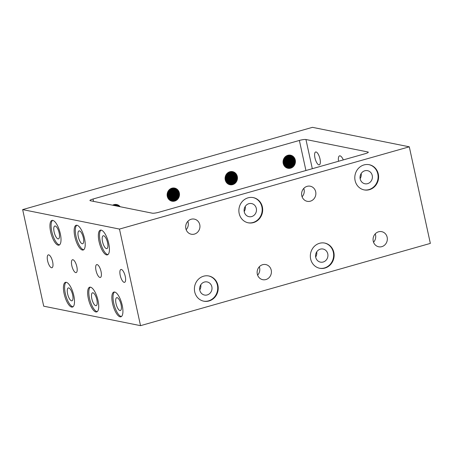 <?xml version="1.0" encoding="UTF-8"?>
<svg xmlns="http://www.w3.org/2000/svg" width="453" height="453" viewBox="0 0 453 453"><rect width="100%" height="100%" fill="white"/><g stroke="black" fill="none" stroke-linecap="round" stroke-linejoin="round"><path stroke-width="0.68" d="M114.49 292.021A12.848 4.462 -105.8 0 0 113.709 303.131A12.848 4.462 -105.8 0 0 121.444 316.517M122.231 305.407A12.848 4.462 74.2 0 1 120.9 316.794A12.848 4.462 74.2 0 1 112.548 303.459A12.848 4.462 74.2 0 1 113.879 292.072A12.848 4.462 74.2 0 1 122.231 305.407M116.03 303.595A6.682 2.322 -105.8 0 0 120.373 310.531A6.682 2.322 -105.8 0 0 121.064 304.609A6.682 2.322 -105.8 0 0 116.721 297.678A6.682 2.322 -105.8 0 0 116.03 303.595M90.283 287.151A12.848 4.462 -105.8 0 0 89.501 298.261A12.848 4.462 -105.8 0 0 97.236 311.647M98.024 300.537A12.848 4.462 74.2 0 1 96.693 311.924A12.848 4.462 74.2 0 1 88.341 298.589A12.848 4.462 74.2 0 1 89.671 287.202A12.848 4.462 74.2 0 1 98.024 300.537M91.823 298.731A6.682 2.322 -105.8 0 0 96.166 305.662A6.682 2.322 -105.8 0 0 96.857 299.739A6.682 2.322 -105.8 0 0 92.52 292.808A6.682 2.322 -105.8 0 0 91.823 298.731M66.081 282.281A12.848 4.462 -105.8 0 0 65.294 293.391A12.848 4.462 -105.8 0 0 73.035 306.777M73.816 295.667A12.848 4.462 74.2 0 1 72.486 307.055A12.848 4.462 74.2 0 1 64.133 293.725A12.848 4.462 74.2 0 1 65.47 282.332A12.848 4.462 74.2 0 1 73.816 295.667M67.616 293.861A6.682 2.322 -105.8 0 0 71.959 300.798A6.682 2.322 -105.8 0 0 72.656 294.875A6.682 2.322 -105.8 0 0 68.312 287.938A6.682 2.322 -105.8 0 0 67.616 293.861M52.582 220.368A12.848 4.462 -105.8 0 0 51.795 231.477A12.848 4.462 -105.8 0 0 59.536 244.863M60.317 233.754A12.848 4.462 74.2 0 1 58.986 245.141A12.848 4.462 74.2 0 1 50.634 231.806A12.848 4.462 74.2 0 1 51.97 220.418A12.848 4.462 74.2 0 1 60.317 233.754M54.117 231.947A6.682 2.322 -105.8 0 0 58.46 238.878A6.682 2.322 -105.8 0 0 59.156 232.955A6.682 2.322 -105.8 0 0 54.813 226.024A6.682 2.322 -105.8 0 0 54.117 231.947M76.784 225.237A12.848 4.462 -105.8 0 0 76.002 236.347A12.848 4.462 -105.8 0 0 83.737 249.733M84.524 238.623A12.848 4.462 74.2 0 1 83.193 250.011A12.848 4.462 74.2 0 1 74.841 236.676A12.848 4.462 74.2 0 1 76.172 225.288A12.848 4.462 74.2 0 1 84.524 238.623M78.324 236.811A6.682 2.322 -105.8 0 0 82.667 243.748A6.682 2.322 -105.8 0 0 83.358 237.825A6.682 2.322 -105.8 0 0 79.02 230.894A6.682 2.322 -105.8 0 0 78.324 236.811M100.991 230.107A12.848 4.462 -105.8 0 0 100.209 241.217A12.848 4.462 -105.8 0 0 107.944 254.603M108.731 243.493A12.848 4.462 74.2 0 1 107.395 254.88A12.848 4.462 74.2 0 1 99.048 241.545A12.848 4.462 74.2 0 1 100.379 230.158A12.848 4.462 74.2 0 1 108.731 243.493M102.531 241.681A6.682 2.322 -105.8 0 0 106.874 248.618A6.682 2.322 -105.8 0 0 107.565 242.695A6.682 2.322 -105.8 0 0 103.222 235.758A6.682 2.322 -105.8 0 0 102.531 241.681M125.26 276.415A6.682 2.322 74.2 0 1 124.564 282.338A6.682 2.322 74.2 0 1 120.226 275.401A6.682 2.322 74.2 0 1 120.917 269.478A6.682 2.322 74.2 0 1 125.26 276.415M76.846 266.681A6.682 2.322 74.2 0 1 76.155 272.598A6.682 2.322 74.2 0 1 71.812 265.668A6.682 2.322 74.2 0 1 72.503 259.745A6.682 2.322 74.2 0 1 76.846 266.681M52.639 261.811A6.682 2.322 74.2 0 1 51.948 267.734A6.682 2.322 74.2 0 1 47.605 260.798A6.682 2.322 74.2 0 1 48.301 254.875A6.682 2.322 74.2 0 1 52.639 261.811M101.053 271.545A6.682 2.322 74.2 0 1 100.362 277.468A6.682 2.322 74.2 0 1 96.019 270.532A6.682 2.322 74.2 0 1 96.71 264.614A6.682 2.322 74.2 0 1 101.053 271.545M338.516 161.262A7.712 2.678 74.2 0 1 339.574 155.866A7.712 2.678 74.2 0 1 340.056 155.849A7.712 2.678 74.2 0 1 343.312 159.903M318.878 164.852A6.682 2.322 74.2 0 1 315.09 158.476A6.682 2.322 74.2 0 1 315.645 151.987A6.682 2.322 74.2 0 1 316.069 151.976A6.682 2.322 74.2 0 1 319.858 158.346A6.682 2.322 74.2 0 1 319.297 164.841A6.682 2.322 74.2 0 1 318.878 164.852M112.616 205.209A6.682 6.166 -78.6 0 1 116.67 204.541A6.682 6.166 -78.6 0 1 120.147 206.721M120 206.693A6.682 6.166 101.4 0 0 116.597 204.524M115.883 204.439A6.682 6.166 -78.6 0 1 118.601 206.409M118.307 206.353A6.682 6.166 101.4 0 0 115.73 204.428M115 204.45A6.682 6.166 -78.6 0 1 116.908 206.07M116.614 206.013A6.682 6.166 101.4 0 0 114.841 204.467M114.088 204.614A6.682 6.166 -78.6 0 1 115.215 205.73M114.92 205.673A6.682 6.166 101.4 0 0 113.924 204.66M113.137 204.943A6.682 6.166 -78.6 0 1 113.516 205.39M113.222 205.328A6.682 6.166 101.4 0 0 112.967 205.022M113.618 204.756A6.682 6.166 -78.6 0 1 114.366 205.56M114.071 205.498A6.682 6.166 101.4 0 0 113.448 204.813M114.547 204.513A6.682 6.166 -78.6 0 1 116.059 205.9M115.764 205.843A6.682 6.166 101.4 0 0 114.388 204.541M115.447 204.428A6.682 6.166 -78.6 0 1 117.752 206.24M117.457 206.183A6.682 6.166 101.4 0 0 115.288 204.433M116.313 204.479A6.682 6.166 -78.6 0 1 119.45 206.579M119.156 206.523A6.682 6.166 101.4 0 0 116.166 204.462M167.287 196.347A6.682 6.166 -78.6 0 1 174.631 188.086A6.682 6.166 -78.6 0 1 179.343 192.927A6.682 6.166 -78.6 0 1 171.998 201.189A6.682 6.166 -78.6 0 1 167.287 196.347M171.925 201.172A6.682 6.166 101.4 0 0 179.195 192.893A6.682 6.166 101.4 0 0 174.558 188.069M173.844 187.984A6.682 6.166 -78.6 0 1 177.797 192.616A6.682 6.166 -78.6 0 1 171.234 200.979M171.092 200.928A6.682 6.166 101.4 0 0 177.502 192.553A6.682 6.166 101.4 0 0 173.697 187.978M172.961 188.001A6.682 6.166 -78.6 0 1 176.098 192.276A6.682 6.166 -78.6 0 1 170.424 200.622M170.288 200.543A6.682 6.166 101.4 0 0 175.804 192.214A6.682 6.166 101.4 0 0 172.808 188.018M172.049 188.159A6.682 6.166 -78.6 0 1 174.405 191.93A6.682 6.166 -78.6 0 1 169.643 200.118M169.513 200.016A6.682 6.166 101.4 0 0 174.111 191.874A6.682 6.166 101.4 0 0 171.885 188.205M171.098 188.493A6.682 6.166 -78.6 0 1 172.712 191.591A6.682 6.166 -78.6 0 1 168.895 199.45M168.771 199.309A6.682 6.166 101.4 0 0 172.417 191.534A6.682 6.166 101.4 0 0 170.934 188.567M170.107 189.048A6.682 6.166 -78.6 0 1 171.019 191.251A6.682 6.166 -78.6 0 1 168.193 198.55M168.08 198.363A6.682 6.166 101.4 0 0 170.724 191.194A6.682 6.166 101.4 0 0 169.926 189.173M169.043 189.96A6.682 6.166 -78.6 0 1 169.32 190.911A6.682 6.166 -78.6 0 1 167.565 197.298M167.468 197.021A6.682 6.166 101.4 0 0 169.031 190.849A6.682 6.166 101.4 0 0 168.844 190.175M168.459 190.668A6.682 6.166 -78.6 0 1 168.476 190.741A6.682 6.166 -78.6 0 1 167.304 196.421M169.586 189.445A6.682 6.166 -78.6 0 1 170.169 191.081A6.682 6.166 -78.6 0 1 167.87 197.984M167.763 197.763A6.682 6.166 101.4 0 0 169.875 191.019A6.682 6.166 101.4 0 0 169.399 189.609M170.611 188.737A6.682 6.166 -78.6 0 1 171.863 191.421A6.682 6.166 -78.6 0 1 168.539 199.031M168.42 198.873A6.682 6.166 101.4 0 0 171.568 191.364A6.682 6.166 101.4 0 0 170.436 188.833M171.579 188.301A6.682 6.166 -78.6 0 1 173.561 191.761A6.682 6.166 -78.6 0 1 169.263 199.807M169.139 199.688A6.682 6.166 101.4 0 0 173.267 191.704A6.682 6.166 101.4 0 0 171.415 188.363M172.508 188.063A6.682 6.166 -78.6 0 1 175.254 192.1A6.682 6.166 -78.6 0 1 170.028 200.39M169.892 200.3A6.682 6.166 101.4 0 0 174.96 192.044A6.682 6.166 101.4 0 0 172.35 188.091M173.408 187.972A6.682 6.166 -78.6 0 1 176.947 192.446A6.682 6.166 -78.6 0 1 170.826 200.815M170.685 200.753A6.682 6.166 101.4 0 0 176.653 192.383A6.682 6.166 101.4 0 0 173.256 187.978M174.28 188.029A6.682 6.166 -78.6 0 1 178.641 192.785A6.682 6.166 -78.6 0 1 171.647 201.104M171.506 201.064A6.682 6.166 101.4 0 0 178.346 192.723A6.682 6.166 101.4 0 0 174.128 188.006M225.249 179.892A6.682 6.166 -78.6 0 1 232.593 171.63A6.682 6.166 -78.6 0 1 237.304 176.472A6.682 6.166 -78.6 0 1 229.96 184.733A6.682 6.166 -78.6 0 1 225.249 179.892M229.886 184.716A6.682 6.166 101.4 0 0 237.157 176.444A6.682 6.166 101.4 0 0 232.519 171.619M231.811 171.528A6.682 6.166 -78.6 0 1 235.758 176.16A6.682 6.166 -78.6 0 1 229.195 184.524M229.054 184.473A6.682 6.166 101.4 0 0 235.464 176.104A6.682 6.166 101.4 0 0 231.659 171.523M230.928 171.545A6.682 6.166 -78.6 0 1 234.065 175.821A6.682 6.166 -78.6 0 1 228.386 184.167M228.25 184.094A6.682 6.166 101.4 0 0 233.771 175.758A6.682 6.166 101.4 0 0 230.77 171.562M230.011 171.704A6.682 6.166 -78.6 0 1 232.372 175.481A6.682 6.166 -78.6 0 1 227.604 183.669M227.474 183.561A6.682 6.166 101.4 0 0 232.078 175.419A6.682 6.166 101.4 0 0 229.852 171.749M229.065 172.038A6.682 6.166 -78.6 0 1 230.673 175.141A6.682 6.166 -78.6 0 1 226.862 182.995M226.732 182.859A6.682 6.166 101.4 0 0 230.379 175.079A6.682 6.166 101.4 0 0 228.895 172.117M228.069 172.593A6.682 6.166 -78.6 0 1 228.98 174.796A6.682 6.166 -78.6 0 1 226.16 182.1M226.041 181.913A6.682 6.166 101.4 0 0 228.686 174.739A6.682 6.166 101.4 0 0 227.893 172.723M227.004 173.505A6.682 6.166 -78.6 0 1 227.287 174.456A6.682 6.166 -78.6 0 1 225.532 180.843M225.43 180.566A6.682 6.166 101.4 0 0 226.993 174.399A6.682 6.166 101.4 0 0 226.811 173.726M226.421 174.212A6.682 6.166 -78.6 0 1 226.438 174.286A6.682 6.166 -78.6 0 1 225.266 179.966M227.548 172.989A6.682 6.166 -78.6 0 1 228.131 174.626A6.682 6.166 -78.6 0 1 225.832 181.534M225.724 181.308A6.682 6.166 101.4 0 0 227.842 174.569A6.682 6.166 101.4 0 0 227.366 173.154M228.572 172.282A6.682 6.166 -78.6 0 1 229.83 174.966A6.682 6.166 -78.6 0 1 226.506 182.582M226.381 182.423A6.682 6.166 101.4 0 0 229.535 174.909A6.682 6.166 101.4 0 0 228.403 172.383M229.541 171.851A6.682 6.166 -78.6 0 1 231.523 175.311A6.682 6.166 -78.6 0 1 227.23 183.357M227.1 183.239A6.682 6.166 101.4 0 0 231.228 175.249A6.682 6.166 101.4 0 0 229.377 171.908M230.475 171.608A6.682 6.166 -78.6 0 1 233.216 175.651A6.682 6.166 -78.6 0 1 227.995 183.935M227.859 183.85A6.682 6.166 101.4 0 0 232.921 175.588A6.682 6.166 101.4 0 0 230.317 171.636M231.37 171.523A6.682 6.166 -78.6 0 1 234.909 175.991A6.682 6.166 -78.6 0 1 228.788 184.365M228.646 184.297A6.682 6.166 101.4 0 0 234.614 175.934A6.682 6.166 101.4 0 0 231.217 171.528M232.242 171.574A6.682 6.166 -78.6 0 1 236.608 176.33A6.682 6.166 -78.6 0 1 229.614 184.654M229.467 184.614A6.682 6.166 101.4 0 0 236.313 176.274A6.682 6.166 101.4 0 0 232.095 171.557M283.21 163.442A6.682 6.166 -78.6 0 1 290.56 155.181A6.682 6.166 -78.6 0 1 295.271 160.017A6.682 6.166 -78.6 0 1 287.921 168.278A6.682 6.166 -78.6 0 1 283.21 163.442M287.848 168.267A6.682 6.166 101.4 0 0 295.124 159.988A6.682 6.166 101.4 0 0 290.486 155.164M289.773 155.079A6.682 6.166 -78.6 0 1 293.72 159.705A6.682 6.166 -78.6 0 1 287.162 168.069M287.021 168.018A6.682 6.166 101.4 0 0 293.425 159.649A6.682 6.166 101.4 0 0 289.62 155.073M288.889 155.096A6.682 6.166 -78.6 0 1 292.026 159.365A6.682 6.166 -78.6 0 1 286.353 167.718M286.211 167.638A6.682 6.166 101.4 0 0 291.732 159.309A6.682 6.166 101.4 0 0 288.731 155.113M287.978 155.254A6.682 6.166 -78.6 0 1 290.333 159.026A6.682 6.166 -78.6 0 1 285.571 167.214M285.435 167.112A6.682 6.166 101.4 0 0 290.039 158.969A6.682 6.166 101.4 0 0 287.814 155.3M287.026 155.583A6.682 6.166 -78.6 0 1 288.64 158.686A6.682 6.166 -78.6 0 1 284.824 166.54M284.699 166.404A6.682 6.166 101.4 0 0 288.346 158.624A6.682 6.166 101.4 0 0 286.857 155.662M286.036 156.143A6.682 6.166 -78.6 0 1 286.942 158.346A6.682 6.166 -78.6 0 1 284.122 165.645M284.008 165.458A6.682 6.166 101.4 0 0 286.647 158.284A6.682 6.166 101.4 0 0 285.854 156.268M284.971 157.055A6.682 6.166 -78.6 0 1 285.248 158.006A6.682 6.166 -78.6 0 1 283.493 164.394M283.397 164.116A6.682 6.166 101.4 0 0 284.954 157.944A6.682 6.166 101.4 0 0 284.773 157.27M284.388 157.763A6.682 6.166 -78.6 0 1 284.405 157.831A6.682 6.166 -78.6 0 1 283.227 163.516M285.515 156.54A6.682 6.166 -78.6 0 1 286.098 158.176A6.682 6.166 -78.6 0 1 283.793 165.079M283.686 164.858A6.682 6.166 101.4 0 0 285.803 158.114A6.682 6.166 101.4 0 0 285.328 156.698M286.539 155.832A6.682 6.166 -78.6 0 1 287.791 158.516A6.682 6.166 -78.6 0 1 284.467 166.126M284.348 165.968A6.682 6.166 101.4 0 0 287.496 158.454A6.682 6.166 101.4 0 0 286.364 155.928M287.508 155.396A6.682 6.166 -78.6 0 1 289.484 158.856A6.682 6.166 -78.6 0 1 285.192 166.902M285.062 166.783A6.682 6.166 101.4 0 0 289.19 158.799A6.682 6.166 101.4 0 0 287.344 155.453M288.436 155.153A6.682 6.166 -78.6 0 1 291.183 159.196A6.682 6.166 -78.6 0 1 285.956 167.485M285.82 167.395A6.682 6.166 101.4 0 0 290.888 159.139A6.682 6.166 101.4 0 0 288.278 155.186M289.337 155.068A6.682 6.166 -78.6 0 1 292.876 159.535A6.682 6.166 -78.6 0 1 286.755 167.91M286.613 167.848A6.682 6.166 101.4 0 0 292.581 159.479A6.682 6.166 101.4 0 0 289.178 155.073M290.209 155.119A6.682 6.166 -78.6 0 1 294.569 159.881A6.682 6.166 -78.6 0 1 287.576 168.199M287.429 168.159A6.682 6.166 101.4 0 0 294.274 159.818A6.682 6.166 101.4 0 0 290.056 155.102M211.851 286.777A6.682 6.166 101.4 0 0 207.14 281.936A6.682 6.166 101.4 0 0 199.796 290.197A6.682 6.166 101.4 0 0 204.507 295.039A6.682 6.166 101.4 0 0 211.851 286.777M301.783 195.736A7.712 7.118 -78.6 0 1 310.254 186.206A7.712 7.118 -78.6 0 1 315.69 191.789A7.712 7.118 -78.6 0 1 307.219 201.319A7.712 7.118 -78.6 0 1 301.783 195.736M302.083 196.783A7.712 7.118 101.4 0 0 304.071 189.45A7.712 7.118 101.4 0 0 303.77 188.408M256.319 208.408A6.682 6.166 101.4 0 0 251.608 203.567A6.682 6.166 101.4 0 0 244.263 211.828A6.682 6.166 101.4 0 0 248.969 216.67A6.682 6.166 101.4 0 0 256.319 208.408M327.779 253.867A6.682 6.166 101.4 0 0 323.068 249.031A6.682 6.166 101.4 0 0 315.724 257.293A6.682 6.166 101.4 0 0 320.435 262.128A6.682 6.166 101.4 0 0 327.779 253.867M257.315 274.105A7.712 7.118 -78.6 0 1 265.792 264.569A7.712 7.118 -78.6 0 1 271.228 270.158A7.712 7.118 -78.6 0 1 262.751 279.688A7.712 7.118 -78.6 0 1 257.315 274.105M257.621 275.147A7.712 7.118 101.4 0 0 259.609 267.819A7.712 7.118 101.4 0 0 259.303 266.772M373.244 241.2A7.712 7.118 -78.6 0 1 381.72 231.664A7.712 7.118 -78.6 0 1 387.156 237.247A7.712 7.118 -78.6 0 1 378.68 246.783A7.712 7.118 -78.6 0 1 373.244 241.2M373.549 242.242A7.712 7.118 101.4 0 0 375.537 234.914A7.712 7.118 101.4 0 0 375.231 233.867M372.241 175.498A6.682 6.166 101.4 0 0 367.53 170.662A6.682 6.166 101.4 0 0 360.186 178.924A6.682 6.166 101.4 0 0 364.897 183.759A6.682 6.166 101.4 0 0 372.241 175.498M185.855 228.64A7.712 7.118 -78.6 0 1 194.331 219.11A7.712 7.118 -78.6 0 1 199.767 224.694A7.712 7.118 -78.6 0 1 191.291 234.224A7.712 7.118 -78.6 0 1 185.855 228.64M186.16 229.688A7.712 7.118 101.4 0 0 188.148 222.355A7.712 7.118 101.4 0 0 187.842 221.313M194.716 291.874A12.848 11.863 -78.6 0 1 208.844 275.985A12.848 11.863 -78.6 0 1 217.904 285.294A12.848 11.863 -78.6 0 1 203.776 301.183A12.848 11.863 -78.6 0 1 194.716 291.874M203.533 301.132A12.848 11.863 101.4 0 0 217.417 285.197A12.848 11.863 101.4 0 0 208.601 275.939M355.107 180.6A12.848 11.863 -78.6 0 1 369.235 164.711A12.848 11.863 -78.6 0 1 378.295 174.02A12.848 11.863 -78.6 0 1 364.167 189.903A12.848 11.863 -78.6 0 1 355.107 180.6M363.923 189.852A12.848 11.863 101.4 0 0 377.808 173.918A12.848 11.863 101.4 0 0 368.991 164.666M239.178 213.505A12.848 11.863 -78.6 0 1 253.306 197.616A12.848 11.863 -78.6 0 1 262.366 206.925A12.848 11.863 -78.6 0 1 248.238 222.814A12.848 11.863 -78.6 0 1 239.178 213.505M248.001 222.763A12.848 11.863 101.4 0 0 261.879 206.828A12.848 11.863 101.4 0 0 253.063 197.57M310.645 258.969A12.848 11.863 -78.6 0 1 324.767 243.08A12.848 11.863 -78.6 0 1 333.827 252.389A12.848 11.863 -78.6 0 1 319.705 268.272A12.848 11.863 -78.6 0 1 310.645 258.969M319.461 268.221A12.848 11.863 101.4 0 0 333.346 252.287A12.848 11.863 101.4 0 0 324.529 243.035M360.135 178.652A6.682 6.166 101.4 0 0 361.16 173.533M315.667 257.021A6.682 6.166 101.4 0 0 316.698 251.902M244.207 211.557A6.682 6.166 101.4 0 0 245.237 206.438M199.745 289.926A6.682 6.166 101.4 0 0 200.77 284.807M283.153 163.131A6.682 6.166 101.4 0 0 284.167 158.086M283.714 158.918A6.682 6.166 -78.6 0 1 283.057 162.185M283.08 161.308A6.682 6.166 101.4 0 0 283.397 159.739M225.192 179.586A6.682 6.166 101.4 0 0 226.206 174.535M225.747 175.373A6.682 6.166 -78.6 0 1 225.09 178.641M225.113 177.763A6.682 6.166 101.4 0 0 225.43 176.189M167.225 196.041A6.682 6.166 101.4 0 0 168.244 190.99M167.786 191.829A6.682 6.166 -78.6 0 1 167.129 195.09M167.151 194.212A6.682 6.166 101.4 0 0 167.468 192.644M158.861 212.259A5.142 0.849 167.7 0 1 152.287 213.187L90.323 200.724A5.142 0.849 167.7 0 1 89.937 200.503A5.142 0.849 167.7 0 1 93.024 199.02L299.371 140.447A5.142 0.849 167.7 0 1 305.945 139.518L367.915 151.981A5.142 0.849 167.7 0 1 368.3 152.202A5.142 0.849 167.7 0 1 365.214 153.686L158.861 212.259M140.532 325.662L430.35 243.397L409.291 146.812L119.473 229.076L140.532 325.662L43.709 306.188L22.65 209.603L312.468 127.338L409.291 146.812M119.473 229.076L22.65 209.603M367.915 151.981L368.04 152.565M305.945 139.518L312.31 168.703M299.371 140.447L305.928 170.515M93.024 199.02L93.533 201.37"/></g></svg>
